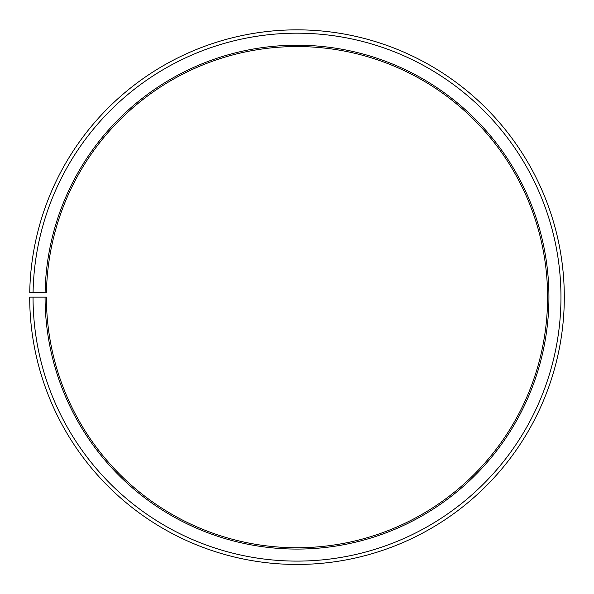 <?xml version="1.0" encoding="UTF-8"?>
<svg xmlns="http://www.w3.org/2000/svg" width="594" height="594" viewBox="0 0 594 594"><rect width="100%" height="100%" fill="white"/><g stroke="black" fill="none" stroke-linecap="round" stroke-linejoin="round"><path stroke-width="0.89" d="M547.594 297.149A250.594 250.594 0 0 0 299.19 46.562A250.594 250.594 0 0 0 46.443 292.775L45.107 292.745A251.93 251.93 0 0 1 299.198 45.226A251.93 251.93 0 0 1 548.93 297.149A251.93 251.93 0 0 1 297 549.079A251.93 251.93 0 0 1 45.07 297.149L46.406 297.149A250.594 250.594 0 0 0 297 547.742A250.594 250.594 0 0 0 547.594 297.149M33.078 292.538L29.737 292.478A267.3 267.3 0 0 1 299.331 29.856A267.3 267.3 0 0 1 564.3 297.149A267.3 267.3 0 0 1 297 564.449A267.3 267.3 0 0 1 29.7 297.149L33.041 297.149A263.959 263.959 0 0 0 297 561.107A263.959 263.959 0 0 0 560.959 297.149A263.959 263.959 0 0 0 299.302 33.197A263.959 263.959 0 0 0 33.078 292.538L45.107 292.745M33.041 297.149L45.07 297.149"/></g></svg>
